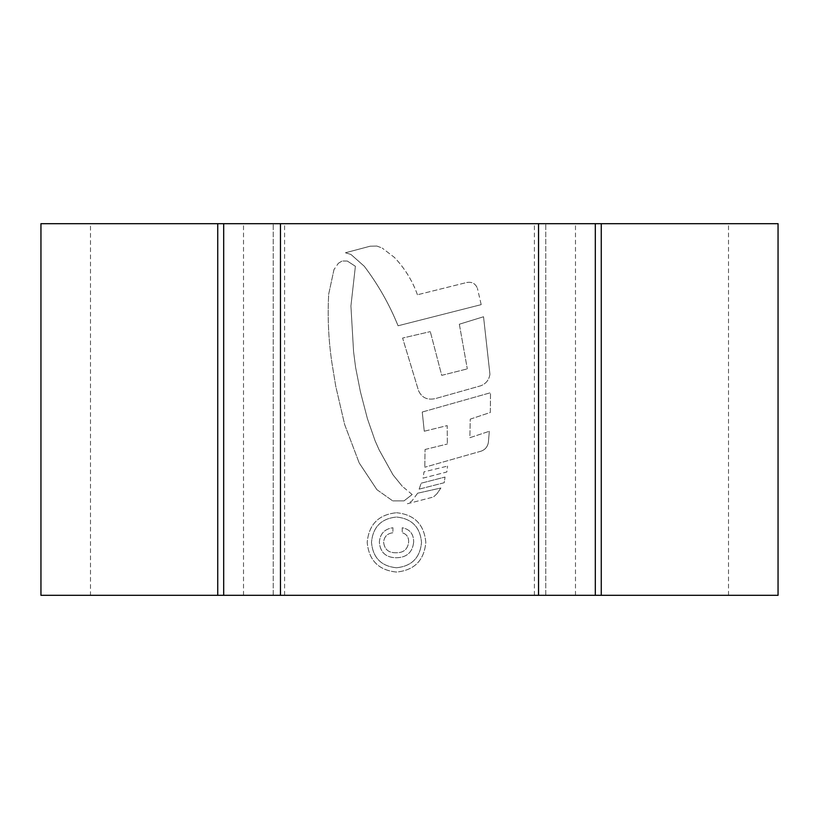<?xml version="1.0" encoding="UTF-8"?>
<svg xmlns="http://www.w3.org/2000/svg" width="819" height="819" viewBox="0 0 819 819"><rect width="100%" height="100%" fill="white"/><g stroke="black" fill="none" stroke-linecap="round" stroke-linejoin="round"><path stroke-width="0.61" stroke-dasharray="4.09 3.07" d="M90.499 595.321L728.5 595.321L90.499 595.321L90.499 223.679L728.5 223.679L90.499 223.679M728.5 595.321L728.5 223.679M40.95 595.321L778.05 595.321M40.95 223.679L778.05 223.679M347.287 261.026L355.385 266.288L350.921 305.989L353.573 351.627L355.6 367.424L360.391 391.697L367.403 418.632L375.082 440.735L379.136 449.887L393.018 474.866L402.364 486.373L393.018 474.866L379.136 449.887L375.082 440.735L367.403 418.632L360.391 391.697L355.6 367.424L353.573 351.627L350.921 305.989L355.385 266.288L347.287 261.026L342.086 261.015L347.287 261.026M338.38 263.278L342.086 261.015L338.38 263.278L333.988 269.553L338.38 263.278M333.988 269.553L328.695 294.123C327.446 317.117 328.511 339.998 331.9 362.756L335.759 386.292L344.656 424.559L359.183 462.93L344.656 424.559L335.759 386.292L331.9 362.756C328.511 339.998 327.446 317.117 328.695 294.123L333.988 269.553M376.914 489.68L359.183 462.93L376.914 489.68L392.721 500.87L376.914 489.68M404.033 500.87L392.721 500.87L404.033 500.87L412.172 494.533L404.033 500.87M412.172 494.533L402.364 486.373L412.172 494.533M417.67 493.192L440.888 488.011L437.018 493.673L433.466 497L437.018 493.673L440.888 488.011L417.67 493.192L411.865 501.054L407.401 503.757L433.466 497L407.401 503.757L411.865 501.054L417.67 493.192M419.144 489.138L444.205 482.729L445.045 477.057L444.205 482.729L419.144 489.138L421.15 483.21L445.045 477.057L421.15 483.21L419.144 489.138M423.024 478.132L446.836 471.979L447.563 466.083L446.836 471.979L423.024 478.132L424.017 471.857L447.563 466.083L424.017 471.857L423.024 478.132M470.249 419.133L490.305 412.489L490.53 392.731L490.305 412.489L470.249 419.133L469.86 437.704L489.322 431.275L469.86 437.704L470.249 419.133M422.246 412.029L490.53 392.731L422.246 412.029L424.262 431.224L422.246 412.029M424.262 431.224L447.205 425.604L447.358 444.011L447.205 425.604L424.262 431.224M425.061 449.488L447.358 444.011L425.061 449.488L424.795 467.239L425.061 449.488M481.316 451.105L424.795 467.239L481.316 451.105C485.339 449.518 487.694 446.57 488.39 442.25C487.714 446.59 485.36 449.539 481.316 451.105M488.39 442.25L489.322 431.275L488.39 442.25M489.936 374.273L483.538 316.758L489.936 374.273C489.056 379.944 485.964 383.794 480.661 385.821L435.606 398.536C427.457 400.409 421.765 397.778 418.529 390.653L402.6 338.063L430.303 331.613L402.6 338.063L418.529 390.653C421.744 397.768 427.436 400.399 435.606 398.536L480.661 385.821C485.964 383.794 489.056 379.944 489.936 374.273M459.336 324.222L483.538 316.758L459.336 324.222L467.311 368.878L459.336 324.222M441.717 375.358L467.311 368.878L441.717 375.358L430.303 331.613L441.717 375.358M481.193 304.637L398.065 325.778L481.193 304.637L477.416 288.308L481.193 304.637M466.656 282.524C471.836 281.562 475.419 283.487 477.416 288.308C475.429 283.507 471.846 281.572 466.656 282.524L417.455 294.779L466.656 282.524M417.455 294.779C412.418 280.743 404.74 268.284 394.4 257.401L382.197 248.055L394.4 257.401C404.74 268.274 412.418 280.733 417.455 294.779M376.924 246.069L382.197 248.055L376.924 246.069L370.178 246.202L376.924 246.069M345.434 252.774L370.178 246.202L345.434 252.774L350.982 254.474L364.301 266.288C378.183 284.643 389.434 304.473 398.065 325.778C389.434 304.473 378.183 284.643 364.301 266.288L350.982 254.474L345.434 252.774M396.529 512.735C414.404 514.537 424.16 524.416 425.808 542.373C424.181 560.36 414.414 570.249 396.529 572.061C378.654 570.259 368.878 560.37 367.199 542.373C368.857 524.426 378.634 514.547 396.529 512.735C378.665 514.516 368.888 524.395 367.199 542.373C368.847 560.329 378.624 570.229 396.529 572.061C414.424 570.239 424.181 560.35 425.808 542.373C424.17 524.416 414.404 514.537 396.529 512.735M223.679 595.321L223.679 223.679M595.321 595.321L595.321 223.679M545.771 595.321L545.771 223.679L545.771 595.321M273.229 595.321L273.229 223.679L273.229 595.321M396.498 567.772C381.244 566.246 372.901 557.78 371.488 542.373C372.88 527.047 381.224 518.601 396.498 517.024C411.783 518.601 420.127 527.067 421.519 542.413C420.127 557.698 411.793 566.144 396.498 567.772C411.752 566.195 420.096 557.749 421.519 542.413C420.127 527.088 411.793 518.622 396.498 517.024C381.244 518.56 372.901 527.006 371.488 542.373C372.891 557.749 381.224 566.216 396.498 567.772M413.656 542.045C412.581 552.354 406.736 557.585 396.13 557.759C385.8 557.544 380.2 552.323 379.351 542.096C380.026 533.773 384.561 528.992 392.925 527.743L392.925 532.749C387.172 533.497 384.07 536.721 383.64 542.403C384.51 549.436 388.636 552.886 396.017 552.764C403.644 552.886 407.852 549.252 408.65 541.861C408.773 537.162 406.633 534.121 402.221 532.749L402.221 527.743C409.869 529.217 413.677 533.988 413.656 542.045C413.708 534.019 409.899 529.258 402.221 527.743L402.221 532.749C406.613 534.101 408.753 537.141 408.65 541.861C407.882 549.221 403.675 552.856 396.017 552.764C388.708 552.938 384.572 549.488 383.64 542.403C384.07 536.721 387.162 533.507 392.925 532.749L392.925 527.743C384.572 528.982 380.047 533.763 379.351 542.096C380.118 552.262 385.708 557.483 396.13 557.759C406.715 557.606 412.561 552.375 413.656 542.045M243.519 595.321L243.519 223.679M534.408 595.321L534.408 223.679M284.592 595.321L284.592 223.679M575.481 595.321L575.481 223.679"/><path stroke-width="1.23" d="M778.05 595.321L40.95 595.321L40.95 223.679L778.05 223.679L778.05 595.321M595.321 595.321L595.321 223.679M223.679 595.321L223.679 223.679M601.269 595.321L601.269 223.679M217.731 595.321L217.731 223.679M538.533 595.321L538.533 223.679M280.467 595.321L280.467 223.679"/></g></svg>
